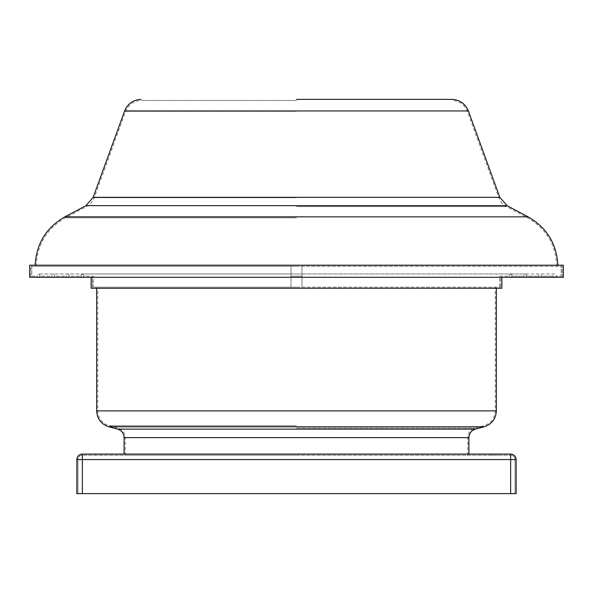 <?xml version="1.0" encoding="UTF-8"?>
<svg xmlns="http://www.w3.org/2000/svg" width="593" height="593" viewBox="0 0 593 593"><rect width="100%" height="100%" fill="white"/><g stroke="black" fill="none" stroke-linecap="round" stroke-linejoin="round"><path stroke-width="0.44" stroke-dasharray="2.96 2.22" d="M29.65 277.279L301.993 277.279L30.806 277.279L38.493 277.279L30.806 277.279L30.806 266.301L31.844 266.301L31.844 276.182L36.944 276.182L38.493 277.279L39.99 276.182L51.584 276.182L53.14 277.279L54.63 276.182L66.231 276.182L67.787 277.279L69.27 276.182L80.878 276.182L82.434 277.279L83.917 276.182L93.346 276.182L93.346 287.168L92.315 287.168L500.685 287.168L92.315 287.168L92.315 277.279L92.315 287.168L93.346 287.168L93.346 276.182L83.984 276.182L82.434 277.279L291.007 277.279L291.007 276.182L296.5 276.182L291.007 276.182L291.007 277.279L291.007 276.182L296.5 276.182L291.007 276.182L291.007 277.279L291.007 276.182L296.5 276.182L291.007 276.182L291.007 277.279L291.007 276.182L296.5 276.182L291.007 276.182L291.007 277.279L291.007 276.182L296.5 276.182L291.007 276.182L291.007 277.279L291.007 276.182L296.5 276.182L291.007 276.182L291.007 277.279L291.007 276.182L296.5 276.182L291.007 276.182L291.007 277.279L291.007 276.182L296.5 276.182L291.007 276.182L291.007 277.279L291.007 266.301L291.007 287.168L291.007 276.182L301.993 276.182L296.5 276.182L301.993 276.182L301.993 277.279L301.993 276.182L296.5 276.182L301.993 276.182L301.993 277.279L301.993 276.182L296.5 276.182L301.993 276.182L301.993 277.279L301.993 276.182L296.5 276.182L301.993 276.182L301.993 277.279L301.993 276.182L296.5 276.182L301.993 276.182L301.993 277.279L301.993 276.182L296.5 276.182L301.993 276.182L301.993 277.279L301.993 276.182L296.5 276.182L301.993 276.182L301.993 277.279L301.993 276.182L296.5 276.182L301.993 276.182L301.993 277.279L301.993 276.182L291.007 276.182L291.007 287.168L291.007 277.279L30.806 277.279L30.806 266.301L31.844 266.301L31.844 276.182L36.944 276.182L38.493 277.279L40.05 276.182L51.584 276.182L53.14 277.279L54.689 276.182L66.231 276.182L67.787 277.279L69.337 276.182L80.878 276.182L82.434 277.279L563.35 277.279M512.122 276.182L510.566 277.279L509.083 276.182L499.654 276.182L499.654 287.168L500.685 287.168L500.685 277.279L500.685 287.168L499.654 287.168L499.654 276.182L509.016 276.182L510.566 277.279L301.993 277.279L501.782 277.279L301.993 277.279L301.993 266.301L301.993 287.168L301.993 276.182L291.007 276.182L301.993 276.182L301.993 266.301L301.993 277.279L562.194 277.279L562.194 266.301L561.156 266.301L561.156 276.182L556.056 276.182L554.507 277.279L552.95 276.182L541.416 276.182L539.86 277.279L538.311 276.182L526.769 276.182L525.213 277.279L523.663 276.182L512.122 276.182L510.566 277.279L301.993 277.279L562.194 277.279L554.507 277.279L552.95 276.182L541.416 276.182L539.86 277.279L538.311 276.182L526.769 276.182L525.213 277.279L523.663 276.182L512.122 276.182M556.056 276.182L554.507 277.279L301.993 277.279L562.194 277.279L562.194 266.301L561.156 266.301L561.156 276.182L556.056 276.182M29.65 265.204L563.35 265.204M296.5 100.484L141.112 100.484L296.5 100.484M296.5 266.301L36.24 266.301L296.5 266.301M91.144 288.265L501.856 288.265M296.5 454.082L468.907 454.082L296.5 454.082M296.5 287.168L97.734 287.168L296.5 287.168M296.5 455.179L125.19 455.179L296.5 455.179M98.831 454.082L102.129 454.082L98.831 454.082M98.831 455.179L102.129 455.179L98.831 455.179M494.169 454.082L490.871 454.082L494.169 454.082M494.169 455.179L490.871 455.179L494.169 455.179M76.868 459.575L76.868 493.621L510.64 493.621L82.36 493.621L82.36 459.575L510.64 459.575L510.64 493.621L515.028 493.621L82.36 493.621L82.36 459.575L76.868 459.575A5.493 5.493 0 0 1 82.36 454.082L510.64 454.082A5.493 5.493 0 0 1 516.132 459.575L510.64 459.575L510.64 493.621L516.132 493.621L516.132 459.575A5.493 5.493 0 0 0 510.64 454.082L510.64 459.575L82.36 459.575L82.36 454.082A5.493 5.493 0 0 0 76.868 459.575M82.36 493.621L82.36 459.575L77.972 459.575L77.972 493.621L77.972 459.575A4.396 4.396 0 0 1 82.36 455.179L510.64 455.179L82.36 455.179A4.396 4.396 0 0 0 77.972 459.575L515.028 459.575L515.028 493.621L515.028 459.575L510.64 459.575L510.64 493.621M510.64 455.179A4.396 4.396 0 0 1 515.028 459.575A4.396 4.396 0 0 0 510.64 455.179L510.64 459.575L510.64 455.179A4.396 4.396 0 0 1 515.028 459.575M291.007 266.301L291.007 276.182L291.007 266.301L30.806 266.301L562.194 266.301L291.007 266.301M38.493 277.279L291.007 277.279L38.493 277.279M296.5 265.204L35.15 265.204L296.5 265.204M64.852 216.853L528.148 216.853M85.933 205.645L507.067 205.645M93.168 197.328L499.832 197.328M124.604 110.943L468.396 110.943M296.5 111.321L125.634 111.321L296.5 111.321M296.5 197.699L94.198 197.699L296.5 197.699M296.5 206.609L506.548 206.609L296.5 206.609M296.5 217.824L65.371 217.824L296.5 217.824M96.637 410.875L496.363 410.875M108.845 426.79L484.155 426.79M117.577 429.124L475.423 429.124M124.093 437.612L468.907 437.612M296.5 437.612L467.81 437.612L296.5 437.612M296.5 428.064L475.134 428.064L296.5 428.064M296.5 425.722L109.127 425.722L296.5 425.722M82.36 455.179L82.36 459.575L82.36 455.179A4.396 4.396 0 0 0 77.972 459.575M39.99 276.182L40.079 275.634L38.434 273.988L36.788 275.634L36.885 276.182M53.14 277.279L291.007 277.279L53.14 277.279M54.63 276.182L54.726 275.634L53.073 273.988L51.428 275.634L51.524 276.182M69.27 276.182L69.366 275.634L67.721 273.988L66.075 275.634L66.164 276.182M80.811 276.182L80.715 275.634L82.36 273.988L554.566 273.988L556.212 275.634L556.115 276.182M83.917 276.182L84.006 275.634L82.36 273.988L554.566 273.988L552.921 275.634L553.01 276.182M512.189 276.182L512.285 275.634L510.64 273.988L296.5 273.988L539.926 273.988L541.572 275.634L541.476 276.182M509.083 276.182L508.994 275.634L510.64 273.988L296.5 273.988L539.926 273.988L538.274 275.634L538.37 276.182M526.836 276.182L526.925 275.634L525.279 273.988L296.5 273.988L525.279 273.988L523.634 275.634L523.73 276.182M36.24 266.301C37.018 244.776 46.728 228.616 65.371 217.824L86.452 206.609C90.129 204.6 92.716 201.627 94.198 197.699L125.634 111.321C128.525 104.464 133.684 100.854 141.112 100.484M556.76 266.301C555.982 244.776 546.272 228.616 527.629 217.824L506.548 206.609C502.871 204.6 500.284 201.627 498.802 197.699L467.366 111.321C464.475 104.464 459.316 100.854 451.888 100.484M467.81 455.179L467.81 437.612C468.107 432.779 470.545 429.599 475.134 428.064L483.873 425.722C491.011 423.343 494.807 418.391 495.266 410.875L495.266 287.168M125.19 455.179L125.19 437.612C124.893 432.779 122.454 429.599 117.866 428.064L109.127 425.722C101.989 423.343 98.193 418.391 97.734 410.875L97.734 287.168M95.54 455.179L95.54 454.082L95.54 455.179M490.871 455.179L490.871 454.082L490.871 455.179M497.46 455.179L497.46 454.082L497.46 455.179M102.129 455.179L102.129 454.082L102.129 455.179M296.5 273.988L38.434 273.988L296.5 273.988"/><path stroke-width="0.89" d="M296.5 99.379L451.888 99.379L296.5 99.379M563.35 265.204L29.65 265.204L29.65 277.279L563.35 277.279L563.35 265.204M501.856 277.279L501.856 288.265L91.144 288.265L91.144 277.279M82.36 493.621L76.868 493.621L76.868 459.575A5.493 5.493 0 0 1 82.36 454.082L510.64 454.082A5.493 5.493 0 0 1 516.132 459.575L516.132 493.621L510.64 493.621L510.64 459.575L82.36 459.575L82.36 493.621L510.64 493.621M141.112 99.379C133.195 99.78 127.688 103.634 124.604 110.943L468.396 110.943L499.832 197.328L507.067 205.645L528.148 216.853L64.852 216.853C46.21 227.601 36.314 243.716 35.15 265.204M507.067 205.645L85.933 205.645L64.852 216.853M499.832 197.328L93.168 197.328L85.933 205.645M496.363 410.875L96.637 410.875C97.126 418.925 101.195 424.232 108.845 426.79L484.155 426.79C491.805 424.232 495.874 418.925 496.363 410.875L496.363 288.265M484.155 426.79L475.423 429.124L117.577 429.124C121.661 430.488 123.833 433.32 124.093 437.612L124.093 454.082M475.423 429.124C471.339 430.488 469.167 433.32 468.907 437.612L124.093 437.612M510.64 454.082L510.64 459.575L516.132 459.575M76.868 459.575L82.36 459.575L82.36 454.082M528.148 216.853C546.79 227.601 556.686 243.716 557.85 265.204M468.396 110.943C465.312 103.634 459.805 99.78 451.888 99.379M468.907 437.612L468.907 454.082M117.577 429.124L108.845 426.79M96.637 288.265L96.637 410.875M124.604 110.943L93.168 197.328"/></g></svg>
